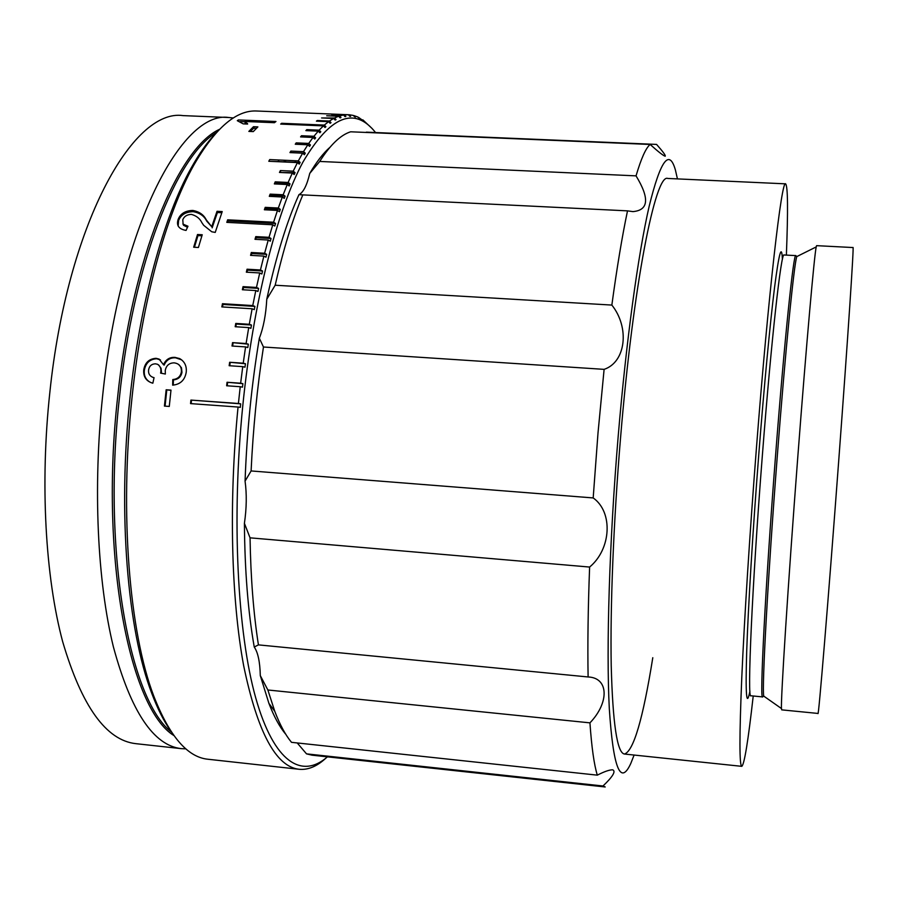 <?xml version="1.0" encoding="UTF-8"?>
<svg xmlns="http://www.w3.org/2000/svg" width="898" height="898" viewBox="0 0 898 898"><rect width="100%" height="100%" fill="white"/><g stroke="black" fill="none" stroke-linecap="round" stroke-linejoin="round"><path stroke-width="1.35" d="M375.555 132.534C354.429 105.975 330.206 115.853 302.895 162.168C276.921 210.469 253.191 302.401 242.763 405.93C231.426 518.763 237.454 633.056 255.75 697.993C274.159 763.031 301.952 779.15 327.444 756.846M325.75 758.26C316.949 766.421 308.07 770.102 299.146 769.283C275.978 766.78 257.49 732.274 243.672 665.766C231.257 599.202 228.664 502.061 238.049 407.041L240.316 407.366L240.664 403.831L238.408 403.494L240.237 386.712L242.482 387.161L242.898 383.659L240.653 383.21L242.752 366.642L244.986 367.192L245.457 363.735L243.223 363.196L245.581 346.909L247.803 347.56L248.319 344.17L246.108 343.519L248.712 327.59L250.901 328.342L251.474 325.031L249.285 324.29L252.125 308.777L254.291 309.619L254.909 306.409L252.753 305.567L255.807 290.548L257.951 291.48L258.613 288.381L256.469 287.439L259.735 272.958L261.846 273.991L262.542 271.005L260.442 269.984L263.889 256.098L265.965 257.21L266.695 254.358L264.629 253.247L268.244 240.024L270.287 241.203L271.05 238.498L269.018 237.319L272.779 224.781L274.788 226.038L275.585 223.479L273.587 222.221L277.482 210.424L279.446 211.748L280.277 209.346L278.313 208.022L282.32 196.999L284.251 198.379L285.104 196.134L283.173 194.765L287.27 184.528L289.167 185.965L290.032 183.899L288.146 182.462L292.321 173.056L294.174 174.538L295.06 172.641L293.208 171.17L297.44 162.594L299.259 164.109L300.145 162.403L298.338 160.888L302.615 153.165L304.388 154.714L305.286 153.188L303.524 151.639L307.823 144.78L309.552 146.363L310.45 145.005L308.721 143.433L313.032 137.439L314.727 139.033L315.625 137.865L313.941 136.272L318.24 131.142L319.89 132.758L320.788 131.77L319.138 130.154L323.415 125.888L325.031 127.505L325.918 126.697L324.313 125.08L328.556 121.657L330.127 123.284L331.014 122.656L329.443 121.028L333.629 118.446L335.167 120.074L336.032 119.625L334.505 117.986L338.636 116.235L340.129 117.863L340.982 117.571L339.489 115.954L343.541 115L345 116.617L345.842 116.493L344.383 114.888L348.357 114.72L349.782 116.325L350.602 116.37L349.176 114.764L353.06 115.371L355.249 117.155L353.857 115.573L357.629 116.92L359.772 118.839L358.414 117.279L364.15 121.376L362.837 119.849L372.322 128.717M172.652 385.152L172.786 379.54C177.602 379.113 180.464 376.588 181.362 371.929C181.677 366.586 179.274 363.567 174.156 362.859C169.251 362.927 166.287 365.43 165.254 370.403L165.355 374.028L160.596 373.119L160.764 372.322C161.292 368.764 160.248 366.092 157.61 364.307L155.444 363.813C151.605 363.937 149.315 365.98 148.585 369.954C148.215 373.579 149.64 376.026 152.851 377.306L154.063 377.665L152.84 383.199L151.605 382.817C145.824 380.696 143.209 376.352 143.747 369.796C145.038 362.612 149.135 358.785 156.061 358.313L159.047 359.077L163.515 364.723C165.737 359.548 169.565 357.101 174.987 357.37L179.701 358.605C184.741 361.591 186.907 366.216 186.189 372.457C184.752 380.213 180.24 384.434 172.652 385.152M198.413 247.489L193.676 247.231L197.515 234.501L202.23 234.76L198.413 247.489M178.141 219.426C180.431 213.645 185.302 210.648 192.767 210.446C199.289 211.625 203.801 214.79 206.304 219.931L211.726 226.711L217.024 211.299L222.221 211.569L215.228 232.414L211.737 231.774L203.666 225.297L201.859 222.637C199.85 218.472 196.348 215.733 191.364 214.386C187.008 214.566 184.146 216.351 182.777 219.763L183.125 224.174L187.974 226.24L186.066 230.416C178.825 229.136 176.176 225.477 178.141 219.426L178.579 220.594C180.846 214.835 185.718 211.849 193.171 211.659C199.693 212.826 204.205 215.98 206.708 221.099L211.726 226.711M253.27 131.602L248.847 131.411L253.483 126.708L257.883 126.899L253.27 131.602M275.967 121.499L274.406 122.7L245.008 121.477L247.657 124.047L243.19 123.868L237.297 120.691L238.352 119.939L275.967 121.499M349.176 114.764L256.862 111.015C236.297 109.825 215.239 127.943 193.687 165.378C166.04 214.701 141.963 301.638 132.017 397.623C119.445 513.824 129.458 632.641 153.771 696.062C169.475 736.304 187.592 757.362 208.1 759.259L299.146 769.283M166.152 389.777L164.424 406.087L169.273 406.435L170.99 390.125L166.152 389.777L170.968 390.349M238.049 407.041L190.544 403.606L190.904 400.081L238.408 403.494M240.237 386.712L226.633 385.77L227.048 382.267L240.653 383.21M242.752 366.642L229.158 365.722L229.641 362.276L243.223 363.196M245.581 346.909L232.021 346.022L232.548 342.632L246.108 343.519M248.712 327.59L235.186 326.726L235.77 323.426L249.285 324.29M252.125 308.777L221.84 306.914L222.468 303.715L252.753 305.567M255.807 290.548L242.37 289.74L243.044 286.642L256.469 287.439M259.735 272.958L246.344 272.184L247.062 269.209L260.442 269.984M263.889 256.098L250.564 255.358L251.317 252.506L264.629 253.247M268.244 240.024L254.987 239.306L255.773 236.601L269.018 237.319M272.779 224.781L226.79 222.367L227.643 219.819L273.587 222.221M277.482 210.424L264.371 209.762L265.213 207.359L278.313 208.022M282.32 196.999L269.288 196.348L270.163 194.125L283.173 194.765M287.27 184.528L274.339 183.91L275.215 181.845L288.146 182.462M292.321 173.056L279.469 172.45L280.378 170.564L293.208 171.17M297.44 162.594L268.794 161.281L269.726 159.575L298.338 160.888M302.615 153.165L289.953 152.604L290.873 151.077L303.524 151.639M307.823 144.78L295.262 144.23L296.183 142.883L308.721 143.433M313.032 137.439L300.572 136.9L301.492 135.733L313.941 136.272M318.24 131.142L305.881 130.614L306.802 129.626L319.138 130.154M323.415 125.888L280.681 124.092L281.635 123.295L324.313 125.08M328.556 121.657L316.41 121.151L317.308 120.523L329.443 121.028M333.629 118.446L321.585 117.952L334.505 117.986M338.636 116.235L326.704 115.752L339.489 115.954M343.541 115L331.721 114.517L344.383 114.888M353.217 115.55L353.857 115.573M170.743 731.006C163.829 721.217 157.464 708.567 151.661 693.065C127.516 630.16 117.571 512.679 130.008 397.814C139.852 302.929 163.717 216.923 191.162 168.027C199.21 153.558 207.393 142.007 215.7 133.364M278.863 161.427L278.111 159.956M233.357 117.986L228.855 117.515C181.845 110.095 119.793 227.329 102.585 396.332C92.887 487.827 97.467 581.837 113.35 646.706C130.895 711.598 153.569 745.587 181.385 748.651L185.908 748.853M228.855 117.515L183.102 115.618C132.814 108.119 67.26 224.534 49.828 392.527C39.983 483.483 45.371 577.021 62.669 641.677C81.74 706.389 106.132 740.39 135.856 743.667L181.385 748.651M300.145 162.403L269.793 161.326M345.842 116.493L344.866 116.459M340.982 117.571L339.826 117.526M336.032 119.625L334.685 119.569M317.342 121.196L317.308 120.523M331.014 122.656L329.454 122.588M281.691 124.137L281.635 123.295M325.918 126.697L324.156 126.629M306.88 130.659L306.802 129.626M320.788 131.77L318.79 131.68M301.605 136.945L301.492 135.733M315.625 137.865L313.391 137.776M296.34 144.275L296.183 142.883M310.45 145.005L307.947 144.892M305.286 153.188L291.075 152.548L290.873 151.077M295.06 172.641L280.378 172.495M280.625 171.967L280.378 170.564M290.032 183.899L275.506 183.192L275.215 181.845M275.506 183.192L275.181 183.944M285.104 196.134L270.466 195.416L270.096 196.393M270.466 195.416L270.163 194.125M280.277 209.346L265.561 208.594L265.135 209.795M265.561 208.594L265.213 207.359M275.585 223.479L228.036 220.987L227.643 219.819M228.036 220.987L227.564 222.401M271.05 238.498L256.166 237.689L255.773 236.601M256.166 237.689L255.683 239.339M266.695 254.358L251.732 253.528L251.238 255.391M251.732 253.528L251.317 252.506M262.542 271.005L247.511 270.141L247.006 272.229M247.511 270.141L247.062 269.209M258.613 288.381L243.515 287.483L243.044 286.642M243.515 287.483L243.01 289.785M254.909 306.409L222.985 304.456L222.468 303.715M222.985 304.456L222.48 306.948M251.474 325.031L236.275 324.077L235.77 323.426M236.275 324.077L235.804 326.771M248.319 344.17L232.548 342.632M233.076 343.171L232.627 346.056M245.457 363.735L229.641 362.276M230.18 362.713L229.765 365.767M242.898 383.659L227.048 382.267M227.609 382.593L227.228 385.803M240.664 403.831L190.904 400.081M191.51 400.295L191.162 403.651M166.781 390.046L165.075 406.132M172.786 379.54L173.404 379.865C178.219 379.45 181.07 376.936 181.968 372.3L181.475 367.765L178.601 364.442M181.362 371.929L181.968 372.3M160.764 372.322L161.382 372.692L161.449 371.929L161.056 368.259L158.598 364.902M152.144 377.003L154.029 377.822M150.325 382.324C145.712 379.731 143.736 375.678 144.387 370.167C145.667 363.017 149.764 359.211 156.667 358.751L160.484 359.952M143.747 369.796L144.387 370.167M156.061 358.313L156.667 358.751M163.515 364.723L164.121 365.127C166.355 359.986 170.171 357.55 175.581 357.819L181.654 359.851M174.987 357.37L175.581 357.819M173.28 385.119L173.404 379.865M197.515 234.501L197.953 235.59L201.904 235.804M197.953 235.59L194.428 247.264M182.9 223.815L183.562 225.297L187.491 227.273M212.141 227.856L217.406 212.512L217.024 211.299M178.141 226.049L178.579 220.594M217.406 212.512L221.806 212.736M206.708 221.099L206.304 219.931M193.171 211.659L192.767 210.446M253.483 126.708L253.618 128.257L250.374 131.478M253.618 128.257L256.357 128.369M245.008 121.477L245.12 123.026L246.681 124.014M238.352 119.939L238.419 120.949M240.237 121.567L245.031 121.769M786.379 255.111C788.118 209.941 787.872 186.189 785.615 183.843C781.788 178.612 768.609 291.199 756.43 448.102C749.796 532.941 744.341 619.171 741.77 677.81C739.335 736.427 739.346 765.949 741.804 766.342C744.375 764.366 748.18 740.917 753.22 695.995M816.608 245.659L816.215 246.916C814.374 254.561 806.415 343.732 797.772 457.25C787.939 585.653 780.631 701.024 781.485 708.556L781.698 709.858L817.977 713.439C818.437 719.309 828.371 599.842 838.754 460.259C848.038 336.02 854.099 243.829 853.01 247.545L816.608 245.659M677.44 178.904L675.408 170.014C669.223 148.316 660.479 160.383 649.175 206.237C638.254 253.651 626.299 340.084 618.206 436.069C609.327 541.64 606.15 647.929 609.304 708.623C613.211 767.891 620.361 786.188 630.766 763.525L634.111 755.05M604.107 369.359L263.462 347.01C257.21 387.285 253.09 428.604 251.103 470.945L593.185 497.93L598.012 432.903L604.107 369.359C625.895 362.13 629.857 327.579 611.852 305.073C616.926 267.75 622.146 236.342 627.511 210.862L632.933 211.614C648.67 210.233 649.714 198.323 636.042 175.862C641.183 158.418 645.886 147.946 650.152 144.455C658.178 151.683 663.195 155.612 665.194 156.23C665.889 155.635 663.016 151.695 656.561 144.41L366.305 132.152M785.615 183.843L667.775 178.455C655.585 172.955 633.292 283.6 620.518 438.246C613.502 521.873 610.146 607.07 611.212 665.283C612.728 723.53 617.15 753.108 624.48 754.039C633.55 751.076 642.979 718.961 652.79 657.706M627.511 210.862L302.817 194.888C292.58 219.28 283.364 249.386 275.17 285.227L611.852 305.073M250.048 537.835C250.733 577.93 253.517 613.615 258.422 644.876L588.111 676.969C587.539 645.045 588.033 608.395 589.616 567.053L250.048 537.835L244.413 523.321C244.761 570.567 248.039 611.796 254.246 647.031C257.973 652.453 259.982 661.972 260.297 675.599L267.873 689.99L274.743 711.261C279.884 724.731 285.474 735.08 291.513 742.332L597.316 775.154C594.094 764.748 591.647 747.304 589.941 722.856L267.873 689.99M306.51 753.86L312.033 755.173L605.207 786.974L602.985 785.997L306.51 753.86L297.216 742.938M602.985 785.997C612.829 776.635 616.062 771.236 612.683 769.822C609.518 769.754 604.399 771.528 597.316 775.154M285.766 734.272C279.693 727.099 274.07 716.784 268.906 703.359L260.297 675.599M589.941 722.856C609.327 702.719 608.934 677.743 588.111 676.969M258.422 644.876L254.246 647.031M589.616 567.053C611.201 549.206 613.345 512.163 593.185 497.93M251.103 470.945L245.064 481.137C246.849 494.057 246.636 508.122 244.413 523.321M245.064 481.137C246.849 432.084 251.608 384.456 259.342 338.232L263.462 347.01M275.17 285.227L266.773 299.236C265.931 314.648 263.451 327.647 259.342 338.232M266.773 299.236C276.045 256.559 286.776 221.694 298.955 194.642L302.817 194.888M650.152 144.455L350.647 131.793C340.6 134.936 330.296 144.814 319.71 161.449L636.042 175.862M319.71 161.449L309.743 173.426C306.948 185.325 303.356 192.408 298.955 194.642M309.743 173.426C316.489 161.898 323.213 153.199 329.914 147.339M285.811 161.741L284.992 160.271M254.729 128.302L253.584 127.785M216.553 132.421C176.468 155.848 133.095 263.653 119.355 398.285C102.103 553.033 129.75 700.137 171.451 732.072M295.7 162.201L294.903 160.731M219.471 129.346C178.073 148.125 131.804 257.995 117.526 398.106C99.599 558.556 130.053 708.937 173.875 735.541M284.733 161.696L283.914 160.226M782.405 259.387C781.664 243.358 779.037 252.753 774.536 287.562C770.102 323.179 764.097 386.196 758.72 455.174C752.816 530.797 748.202 606.913 746.698 651.342C745.396 695.119 746.474 708.399 749.92 691.168M762.626 696.915C759.528 702 765.242 588.392 775.479 456.712C784.504 339.41 793.664 251.99 795.819 255.604L784.066 254.987C781.249 251.339 771.404 338.602 762.335 455.746C752.008 587.247 747.069 700.777 750.908 695.77L762.626 696.915L763.715 696.085L764.647 696.736M797.794 256.087L796.773 256.592C794 264.461 785.503 349.389 777.241 456.79C767.812 578.222 761.863 688.036 763.715 696.085L781.485 708.556M191.162 168.027L193.687 165.378M254.235 128.279L253.595 127.976M151.661 693.065L153.771 696.062M153.479 377.643L152.851 377.306M159.676 359.514L159.047 359.077M180.307 359.065L179.701 358.605M183.125 224.174L183.562 225.297M247.388 124.036L247.332 123.318M795.819 255.604L796.773 256.592L816.215 246.916M624.48 754.039L741.804 766.342M268.906 703.359L274.743 711.261"/></g></svg>
